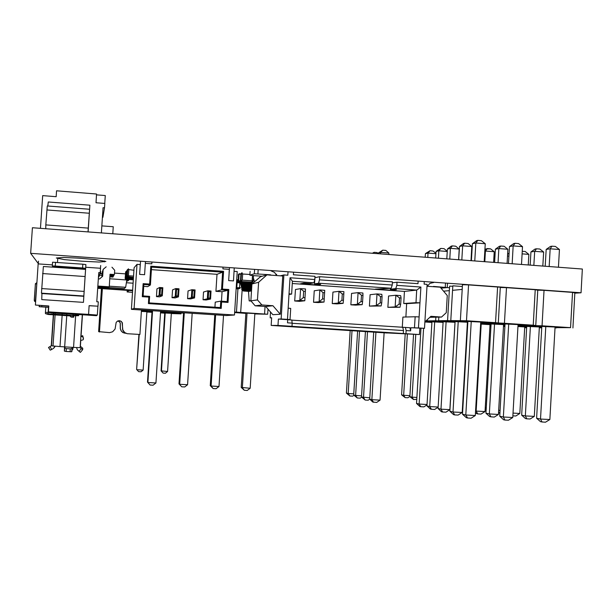 <?xml version="1.0" encoding="UTF-8"?>
<svg xmlns="http://www.w3.org/2000/svg" width="613" height="613" viewBox="0 0 613 613"><rect width="100%" height="100%" fill="white"/><g stroke="black" fill="none" stroke-linecap="round" stroke-linejoin="round"><path stroke-width="0.92" d="M56.35 258.019L64.219 259.59L81.989 261.245L99.245 262.027L105.865 261.406L94.923 259.56L78.847 258.173L63.79 257.498L56.35 258.019M84.732 282.317L85.521 270.41L84.709 282.317M52.718 267.122L52.726 266.732L85.613 269.046L83.797 296.01L41.477 293.19L41.922 293.527L41.745 299.581L83.414 302.324L85.881 264.586L85.628 268.31L82.609 267.942L82.855 264.211L85.881 264.586M152.108 310.875L143.963 310.17M147.158 311.082L152.062 311.404M124.684 333.204L122.6 332.361L121.045 330.759L120.271 328.66L120.232 323.082L119.251 321.702L117.704 321.005M101.451 288.608L98.601 331.618L109.597 332.614L112.639 331.817L115.068 329.035L116.133 322.461L117.466 321.128L119.297 320.683L121.152 321.296L122.378 322.806L122.615 329.572L124.799 332.683L127.159 333.671L139.879 334.499L141.48 310.009M117.75 320.982L119.328 321.672L120.332 323.059L120.386 328.752L121.297 330.997L123.09 332.614L125.91 333.334M127.021 333.648L124.339 332.399L122.876 330.537L122.094 322.461L120.707 321.105L118.638 320.722M126.393 278.593L125.887 279.022L125.351 278.379L126.117 271.712M126.83 277.72L126.086 278.325L125.818 277.727L126.539 277.482M126.784 271.413L126.14 271.367L125.711 277.927L126.186 278.555L133.366 279.076L126.332 278.586L125.88 277.865L126.309 271.23M133.32 279.689L125.749 279.237M236.656 287.597L236.978 282.539L236.656 287.597L236.189 287.566M238.089 288.892L236.112 288.761L238.695 288.754M237.124 282.555L236.794 287.735L240.426 287.673L239.591 288.585L236.143 288.24M88.624 223.898L89.13 215.876L88.624 223.898M72.978 347.364L72.87 349.226L73.008 347.372M81.943 320.43L80.862 336.721L82.586 336.208L83.422 339.073L82.571 336.284L80.855 336.798L81.943 320.43M80.985 336.683L82.464 314.944M72.089 349.847L72.87 349.226M82.295 314.936L80.119 347.671L82.648 349.671L82.755 348.238L80.38 346.291L80.763 340.476M80.38 346.291L80.073 347.678L73.545 347.402L75.66 315.733M53.653 348.353L55.293 346.176M82.655 349.671L80.395 352.398L77.361 349.9L76.564 347.571M66.097 351.494L64.403 351.065L64.557 347.717L66.273 348.644L66.097 351.494L71.529 351.801L72.265 347.326M70.12 351.739L70.296 348.889L71.951 348.521L72.234 347.326L73.545 347.402M48.542 347.456L50.243 350.161L48.496 347.479L51.507 345.632M50.243 350.161L53.66 348.345L54.779 346.13M66.725 315.695L64.641 346.866L63.53 346.797L60.028 346.552L62.12 315.396M55.101 314.952L53.017 345.993L51.492 345.809M427.269 286.286L429.935 283.398L433.705 282.516M269.276 275.045L271.682 275.214M271.015 270.862L274.517 272.417L276.716 275.574M253.353 277.95L254.51 281.681M250.671 282.371L251.705 287.574M249.667 282.8L250.518 287.512L251.636 288.769M251.659 288.394L250.518 287.512M248.617 282.907L249.491 287.75L251.598 289.328M251.606 289.152L249.491 287.75M247.545 282.838L248.663 288.332L249.828 289.344L251.583 289.581M251.131 289.551L248.48 287.98M246.487 282.762L247.767 288.723L249.184 289.696L251.56 289.872M250.112 289.773L247.476 288.21M245.476 282.693L246.901 289.098L248.372 289.957L251.545 290.156M249.108 289.987L246.487 288.439M246.878 288.348L245.874 282.716M244.441 282.616L246.051 289.459L247.384 290.171L251.529 290.439M248.112 290.202L245.506 288.662M245.897 288.57L244.863 282.647M243.315 282.539L245.077 289.673L246.411 290.386L251.506 290.715M247.131 290.416L244.541 288.884M244.932 288.792L243.775 282.57M242.028 282.447L244.258 290.018L245.629 290.623L251.123 290.968M246.158 290.623L243.591 289.098M243.966 289.014L242.572 282.486M237.951 279.612L237.775 282.279L240.648 282.501L241.514 283.198L243.177 290.102L244.671 290.83L250.135 291.175M245.2 290.83L242.648 289.321M243.024 289.229L241.951 283.229L240.426 282.463M237.039 279.88L236.879 282.539L239.729 282.754L240.595 283.444L242.242 290.309L243.545 291.006L249.162 291.374M244.258 291.037L241.714 289.528M242.081 289.443L240.802 283.106L236.879 282.539M128.423 280.516L126.607 281.413M126.646 281.191L128.876 279.98M127.435 280.187L129.374 279.536L128.071 280.348L126.814 280.141M127.772 277.045L127.32 277.52L126.684 276.846L127.489 269.935M128.393 268.77L128.799 269.881L128.408 275.75L127.856 276.915L127.305 276.593L127.19 276.141L128.408 275.75L133.557 276.111M133.941 270.249L127.627 269.429L127.075 276.356L127.742 277.007M133.427 278.095L127.098 277.735M249.958 282.555L251.276 282.21M241.461 273.199L241.101 273.597M239.216 281.949L240.986 281.459L239.216 281.949L238.595 281.398L238.993 274.501L240.917 273.865M238.564 281.244L239.108 281.942L250.104 282.516M239.131 273.796L238.403 274.486L238.25 282.057L249.621 282.831M249.154 282.945L249.552 282.854M239.614 273.659L238.403 274.524M251.981 282.248L252.15 280.846L253.146 281.413L252.426 282.133L241.177 281.49M240.488 280.7L240.924 280.578L241.369 273.505L241.913 272.831L242.702 273.988L240.932 273.651L240.488 280.785L241.162 281.505L242.311 280.156L252.15 280.846L252.487 275.513L262.226 276.202M242.166 272.808L241.461 273.436L241.009 280.7L241.507 281.359L240.924 280.57L242.311 280.156L242.702 273.988L249.92 274.501M50.986 312.699L48.105 312.515L48.458 307.328L48.059 313.825L50.657 314.668L45.423 313.657L45.469 312.346L48.105 312.515L48.059 313.825L45.423 313.657L48.212 314.507L70.487 315.933M73.637 315.779L73.614 317.266L73.836 315.772M73.054 314.339L73.116 315.534L70.526 315.366L70.441 316.645L73.108 316.867L70.441 316.645M126.132 271.421L125.619 272.034L125.473 278.838L133.335 279.543L125.994 279.038M126.125 271.559L125.765 272.034M125.857 279.03L125.343 278.44M125.734 279.283L125.198 278.44L125.734 279.29L133.312 279.812L125.734 279.29M236.794 287.735L236.649 288.401L236.794 287.735M239.829 282.785L239.43 288.478L238.166 288.899M127.512 269.659L126.96 270.295L126.814 277.321L133.435 277.95L127.343 277.52M127.496 269.797L127.113 270.295M127.205 277.513L126.676 276.915M127.075 277.789L126.531 276.907L127.06 277.789L133.419 278.225L127.075 277.789M238.84 274.348L238.403 281.382L239.039 282.087L238.618 282.21L249.629 282.831L238.679 281.942L239.001 274.348L238.557 281.306M239.622 273.804L239.001 274.348M238.656 282.21L239.108 281.942M241.668 272.954L240.932 273.651M36.788 283.949L35.439 301.749L34.236 300.393L35.37 283.75L36.726 282.716L36.588 283.934L35.355 283.896M35.677 300.462L34.236 300.393M133.481 277.306L127.734 277.045L133.473 277.444L127.374 276.616L127.696 269.436M36.726 282.716L35.424 283.742L34.29 300.385L34.589 301.312L35.585 301.818M30.65 253.284L32.382 227.729L582.35 269.023L581.024 292.792L30.65 253.284L38.297 263.582M574.848 293.198L581.024 292.792M52.389 264.885L38.152 263.881L35.362 305.075L48.825 305.956L48.427 311.833L88.548 314.415L89.138 305.642L97.996 306.224L98.279 301.841L96.808 301.742L98.747 272.547L100.218 272.647L100.509 268.272L85.743 267.23M100.218 272.647L98.938 276.907L98.455 276.869M100.655 265.513L100.478 268.272M38.282 263.889L38.466 261.107M102.44 271.858L101.888 276.946M109.896 276.861L112.915 277.068L113.068 276.302M97.72 288.003L108.103 288.554L97.728 287.849M108.103 288.554L108.133 288.118M109.911 276.662L113.03 276.884M102.264 272.011L101.942 276.892M102.723 271.03L102.118 276.739M109.949 276.088L113.359 276.325L113.512 275.536M97.758 287.413L108.47 287.987L97.766 287.259M108.47 287.987L108.501 287.535M109.957 275.888L113.474 276.134M102.547 271.184L102.179 276.693M103.015 270.172L102.363 276.532M109.995 275.291L113.811 275.559L113.964 274.747M97.796 286.807L108.846 287.397L97.812 286.646M108.846 287.397L108.876 286.93M110.011 275.084L113.926 275.36M102.831 270.333L102.425 276.478M98.325 278.838L99.59 278.93L102.677 276.264L103.122 269.452L102.609 276.317M110.056 274.471L114.393 274.563L114.677 270.264L111.98 267.199M97.842 286.179L109.237 286.792L97.85 286.018M109.237 286.792L110.064 274.256L114.393 274.563M106.21 266.793L103.122 269.452M96.54 315.626L51.339 312.944L59.292 313.343L57.691 312.561L48.427 311.833M48.733 307.351L39.332 306.738L39.194 305.458M83.414 302.324L83.797 296.01M85.613 269.046L85.628 268.31M41.477 293.19L43.4 266.463L85.575 269.429M83.797 296.324L41.922 293.527M89.123 305.772L97.996 306.224M96.54 315.695L88.272 315.159L96.616 315.634L88.418 314.768L97.122 315.22L88.487 314.592L97.329 315.059L88.548 314.415M35.362 305.075L48.818 306.086M97.904 306.347L97.329 315.059M48.741 307.236L39.117 306.646M51.017 312.132L50.979 312.806M41.776 306.784L41.853 305.634M82.855 264.211L52.565 262.226L52.312 265.965L52.726 266.732M42.619 273.567L85.084 276.509M52.312 265.965L55.277 266.019L55.53 262.272M82.609 267.942L55.277 266.019M41.607 288.562L84.088 291.42M142.193 310.055L142.247 310.737L143.971 310.301M160.591 311.389L183.555 312.891M183.548 313.067L160.552 311.933M147.158 311.059L142.247 310.737M133.09 283.244L126.393 282.785M132.638 290.171L108.11 288.508M97.697 288.355L132.6 290.723M101.988 275.429L99.436 275.252M388.795 254.495L388.88 253.046L380.681 252.426L382.711 250.165L378.482 252.97L378.436 253.713L377.095 252.556L374.114 252.334L372.382 253.261M367.471 331.625L363.501 397.515L365.21 400.059L361.478 396.994L365.432 331.495M369.746 399.17L368.206 400.228L365.21 400.059M361.478 396.994L369.762 397.868M373.225 253.322L374.114 252.334M352.023 330.729L348.207 393.577L353.793 393.891M350.199 330.514L346.399 393.109L348.207 393.577L349.862 395.99L352.697 396.151L353.992 395.255M346.399 393.109L349.862 395.99M384.106 332.698L380.068 400.12L376.65 402.45L372.758 402.059L369.685 399.109L373.715 332.123M388.88 253.046L385.776 250.395L382.711 250.165M378.482 252.97L380.681 252.426L380.596 253.874M375.884 332.269L371.83 399.661L380.068 400.12M369.685 399.109L371.83 399.661L373.57 402.274M359.524 331.212L355.64 395.492L361.547 395.822M357.594 331.089L353.724 395.002L355.64 395.492L357.318 397.967L360.229 398.128L361.647 397.155M353.724 395.002L357.318 397.967M413.53 334.384L409.836 396.665L412.066 397.155L415.783 334.445M409.836 396.665L413.553 399.538L412.066 397.155L416.924 397.423M413.553 399.538L416.809 399.377M99.482 331.985L102.348 288.669M162.851 287.712L162.33 295.788L159.579 296.838L156.453 296.631L159.096 295.566L159.618 287.489L162.851 287.712L162.047 288.439L161.625 294.899L162.33 295.788L159.096 295.566L160.008 294.792L161.625 294.899M156.453 296.631L156.959 288.838L159.618 287.489L160.43 288.325L162.047 288.439M160.43 288.325L160.008 294.792M195.049 289.918L194.528 297.956L190.658 298.929L187.563 298.723L191.325 297.742L191.838 289.696L195.049 289.918L194.275 290.646L193.861 297.083L194.528 297.956L191.325 297.742L192.252 296.976L193.861 297.083M187.563 298.723L188.061 290.96L191.838 289.696L192.666 290.531L194.275 290.646M192.666 290.531L192.252 296.976M234.45 314.982L134.109 308.408L131.381 309.343L226.327 315.557L234.45 314.982L237.2 271.521L234.066 271.298M134.109 308.408L136.99 264.372L134.109 267.728L131.381 309.343M143.128 283.627L149.664 284.08L150.836 266.18L223.569 271.36L222.442 289.091L228.841 289.528L228.021 302.424L221.622 301.994L221.209 308.446L148.392 303.619L148.821 297.098L142.277 296.661L143.128 283.627L143.848 284.524L143.105 295.926L149.641 296.363L149.22 302.876L148.392 303.619M223.025 267.276L222.917 268.885L229.316 269.345L229.116 272.563M145.304 263.329L151.809 263.797L151.917 262.172M136.99 264.372L140.262 264.609L140.155 266.234M150.836 266.18L151.549 267.092L150.384 284.976L143.848 284.524M149.664 284.08L150.384 284.976L147.679 286.631L143.733 286.363M142.277 296.661L143.105 295.926M148.821 297.098L149.641 296.363M221.209 308.446L220.366 307.596L149.22 302.876M221.622 301.994L220.772 301.144L227.17 301.581L227.89 290.301L221.492 289.865L222.619 272.149L223.569 271.36M220.366 307.596L220.772 301.144L215.247 302.14L214.918 307.236M228.021 302.424L227.17 301.581M228.841 289.528L227.89 290.301L222.075 291.734L221.477 301.198M222.442 289.091L221.492 289.865L215.937 291.313L222.075 291.734M151.549 267.092L222.619 272.149L217.017 274.31L151.38 269.666M203.018 299.765L206.106 299.972L210.527 299.037L207.332 298.822L203.018 299.765L203.516 292.018L207.845 290.8L211.041 291.014L210.527 299.037L209.876 298.163L208.274 298.056L207.332 298.822L207.845 290.8L208.681 291.627L210.282 291.742L209.876 298.163M172.038 297.673L175.149 297.887L178.46 296.876L175.241 296.661L172.038 297.673L172.544 289.903L175.762 288.6L178.981 288.815L178.46 296.876L177.778 295.995L176.169 295.887L175.241 296.661L175.762 288.6L176.582 289.436L178.191 289.543L177.778 295.995M215.937 291.313L217.017 274.31M211.041 291.014L210.282 291.742M208.681 291.627L208.274 298.056M178.981 288.815L178.191 289.543M176.582 289.436L176.169 295.887M234.273 268.057L233.461 280.93L228.664 280.593L229.484 267.712M145.411 261.674L144.561 274.701L139.649 274.363L140.5 261.322M542.038 422.005L540.551 421.69L536.605 418.235L541.8 326.407L555.049 327.036L549.846 419.545L545.516 422.188L542.038 422.005L540.543 419.039L545.769 326.415M545.195 266.234L546.145 249.437L550.443 246.426L551.953 246.173L550.145 248.778L546.145 249.437M549.148 266.532L550.145 248.778L559.408 249.499L558.412 267.23M536.605 418.235L540.543 419.039L549.846 419.545M559.408 249.499L555.416 246.441L551.953 246.173M499.741 416.242L505.028 323.955L518.077 324.568L512.774 417.545L508.506 420.204L504.989 420.02L503.373 417.032L508.698 323.94L505.028 323.955L499.741 416.242L503.373 417.032L512.774 417.545L508.506 420.204L504.989 420.02L503.373 417.032L508.698 323.94L518.077 324.568L512.774 417.545L503.373 417.032L499.741 416.242L503.618 419.713L504.989 420.02L503.618 419.713L499.741 416.242M508.499 263.483L509.464 246.595L513.694 243.568L515.096 243.3L513.165 245.913L509.464 246.595L508.499 263.483M512.146 263.751L513.165 245.913L509.464 246.595L513.694 243.568L515.096 243.3L513.165 245.913L522.521 246.633L521.502 264.456L522.521 246.633L518.59 243.576L515.096 243.3L518.59 243.576L522.521 246.633L513.165 245.913L512.146 263.751M467.865 321.84L450.785 320.584L466.455 320.729L495.511 322.676L498.269 322.982L487.772 323.051L504.453 323.273L533.218 325.196L518.337 325.212L542.068 325.787L570.534 327.687L555.01 327.649M541.777 326.775L524.383 325.495L535.777 325.495L537.517 294.792L535.777 325.495L533.218 325.196L535.226 289.704L506.499 287.643L504.453 323.273L533.218 325.196L535.226 289.704L506.499 287.643L500.308 287.474L498.269 322.982L500.308 287.474L498.269 322.982L480.684 322.699L484.278 323.074L480.661 323.097L505.005 324.338L484.293 322.89L480.661 323.097M570.534 327.687L572.504 292.378L544.068 290.332L542.068 325.787M572.504 292.378L574.871 292.822L572.91 327.97M544.068 290.332L537.777 290.164L537.517 294.792L537.777 290.164L535.226 289.704L537.777 290.164L535.777 325.495M490.477 323.35L505.012 324.315L490.477 323.35M467.558 418.012L466.301 417.714L462.493 414.227L467.888 321.473L480.722 322.07L475.313 415.522L471.113 418.204L467.558 418.012L465.819 415.009L471.251 321.442M471.42 260.694L472.408 243.729L476.577 240.679L477.864 240.396L475.803 243.009L472.408 243.729M474.761 260.946L475.803 243.009L485.251 243.744L484.216 261.659M462.493 414.227L465.819 415.009L475.313 415.522M485.251 243.744L481.397 240.671L477.864 240.396M498.269 322.982L504.453 323.273L506.499 287.643L468.539 284.915L466.455 320.729M460.371 320.453L462.179 289.436L452.555 290.355L450.785 320.584M495.511 322.676L497.564 286.999M468.539 284.915L462.447 284.761L462.179 289.436M452.555 290.355L452.815 285.804L462.348 286.486M526.812 418.794L525.425 418.503L521.648 415.17L526.697 326.384L539.394 326.99L534.337 416.411L530.184 418.978L526.812 418.794L525.326 415.928L530.406 326.384M530.176 265.107L530.927 251.943L535.042 249.047L536.459 248.801L534.666 251.33L530.927 251.943M533.869 265.383L534.666 251.33L543.639 252.02L542.842 266.057M521.648 415.17L525.326 415.928L534.337 416.411M543.639 252.02L539.808 249.062L536.459 248.801M485.933 413.231L491.074 324.009L503.58 324.599L498.43 414.465L494.331 417.047L490.929 416.863L489.327 413.967L494.499 323.993L491.074 324.009L485.933 413.231L489.327 413.967L498.43 414.465L494.331 417.047L490.929 416.863L489.327 413.967L494.499 323.993L503.58 324.599L498.43 414.465L489.327 413.967L485.933 413.231L489.649 416.572L490.929 416.863L489.649 416.572L485.933 413.231M494.622 262.441L495.381 249.215L499.442 246.288L500.752 246.043L498.844 248.571L495.381 249.215L494.622 262.441M498.032 262.693L498.844 248.571L495.381 249.215L499.442 246.288L500.752 246.043L498.844 248.571L507.901 249.269L507.097 263.375L507.901 249.269L504.139 246.303L500.752 246.043L504.139 246.303L507.901 249.269L498.844 248.571L498.032 262.693M518.023 325.495L541.777 326.79M517.985 326.139L526.674 326.721L517.985 326.162M541.723 327.671L539.363 327.564M555.003 327.886L556.558 327.894L555.01 327.717M480.63 323.656L491.051 324.346L480.63 323.672M503.549 325.181L504.959 325.258L503.549 325.196M454.685 414.909L453.513 414.626L449.865 411.269L455.099 321.61L467.412 322.185L462.164 412.495L458.126 415.093L454.685 414.909L452.969 411.997L458.24 321.58M458.716 259.743L459.489 246.449L463.497 243.507L464.692 243.246L462.662 245.782L459.489 246.449M461.834 259.973L462.662 245.782L471.811 246.487L470.991 260.663M449.865 411.269L452.969 411.997L462.164 412.495M471.811 246.487L468.117 243.514L464.692 243.246M467.865 321.863L447.597 320.622L438.64 320.745L455.084 321.955M467.811 322.821L467.374 322.775L467.811 322.798M447.597 320.622L449.352 290.662L443.605 291.213M438.854 317.12L438.64 320.745M452.792 286.233L449.62 286.148L449.352 290.662M449.521 287.75L447.03 287.574M522.253 251.292L525.211 251.514L528.881 254.387L528.276 264.969M517.962 326.491L524.751 326.944L519.832 413.484L515.84 415.974L512.874 415.813M528.881 254.387L522.107 253.866M513.027 413.116L519.832 413.484M486.109 248.84L484.906 249.706L487.335 248.602L484.822 251.177L485.442 251.062L484.829 261.705L485.442 251.062L494.231 251.728L493.618 262.364L494.231 251.728L490.615 248.855L487.335 248.602L485.442 251.062L494.231 251.728L490.615 248.855L486.109 248.84M476.186 411.101L481.22 324.047L480.607 324.047L490.025 324.629L485.013 411.584L481.082 414.089L477.78 413.913L476.186 411.101L485.013 411.584L481.082 414.089L477.78 413.913L476.186 411.101L481.22 324.047L490.025 324.629L485.013 411.584L476.186 411.101M476.577 413.645L475.481 412.649L477.78 413.913L476.577 413.645M504.943 325.495L503.534 325.495M504.905 326.185L503.495 326.07L504.905 326.162M526.621 327.71L524.72 327.48L526.628 327.58M539.348 327.809L541.271 327.817L539.363 327.603M467.788 323.174L467.351 323.181M467.328 323.664L467.757 323.71L467.328 323.664M489.994 325.174L491.005 325.235L489.994 325.174M442.647 412.005L441.552 411.744L438.05 408.496L443.138 321.741L454.969 322.3L449.865 409.668L445.98 412.189L442.647 412.005L440.954 409.178L446.08 321.71M446.831 258.847L447.406 249.001L451.252 246.158L452.379 245.913L450.379 248.372L447.406 249.001M449.75 259.069L450.379 248.372L459.244 249.054L458.624 259.736M438.05 408.496L440.954 409.178L449.865 409.668M459.244 249.054L455.697 246.173L452.379 245.913M455.076 321.971L435.667 320.791L427.284 320.906L443.122 322.055M435.667 320.791L435.874 317.189M427.361 319.611L427.284 320.906M507.648 253.698L508.353 253.575L507.595 254.602M509.058 253.629L508.353 253.575M508.92 256.134L507.518 256.027M498.668 410.327L500.078 410.404M498.522 412.84L499.22 412.986L498.584 411.813M499.924 413.024L499.22 412.986M471.903 252.464L471.443 252.794L471.903 252.464M471.834 253.59L471.397 253.667L471.834 253.59M462.417 408.097L462.846 408.189L462.417 408.097M462.769 409.476L462.355 409.093L462.769 409.476M503.48 326.4L504.882 326.491M490.99 325.503L489.979 325.503M489.948 326.009L490.952 326.078L489.948 326.024M524.705 327.733L526.621 327.748M467.734 324.101L467.298 324.101L467.734 324.101M490.599 325.235L489.994 325.189L490.599 325.235M438.126 407.155L434.609 409.461L431.376 409.285L430.341 409.04L426.97 405.898L431.927 321.856L443.099 322.384M435.682 258.012L436.073 251.391L440.839 248.411L438.862 250.801L436.073 251.391M426.97 405.898L429.698 406.542L434.686 321.825M438.425 258.219L438.862 250.801L447.26 251.445M447.268 251.299L444.05 248.656L440.839 248.411M431.376 409.285L429.698 406.542L438.134 407.001M425.07 321.702L431.904 322.154L425.054 321.718M443.115 322.078L425.836 321.005M494.998 255.843L493.971 256.257M486.109 410.22L485.121 409.737M494.959 256.563L493.863 258.019M494.867 258.142L493.863 258.065M485.235 407.706L486.247 407.76M486.155 409.407L485.235 407.752M489.933 326.315L490.936 326.384M427.031 404.848L423.92 406.902L420.786 406.733L419.813 406.496L416.572 403.461L421.008 328.346M425.215 257.23L425.43 253.636L429.997 250.755L428.05 253.085L425.43 253.636M416.572 403.461L419.131 404.059L423.606 328.361M427.797 257.422L428.05 253.085L435.943 253.682M435.958 253.345L433.123 250.993L429.997 250.755M420.786 406.733L419.131 404.059L427.054 404.503M424.909 322.001L431.889 322.469M236.135 288.363L236.526 288.271L236.135 288.363M101.383 232.909L103.053 207.707L104.532 207.822L102.9 217.293L102.425 217.255M101.85 225.852L113.236 226.718L112.769 233.768M47.829 205.976L48.281 201.945L89.881 205.209L88.096 231.913M104.532 207.822L104.815 203.455L95.98 202.757L96.555 194.014L56.534 190.812L56.135 196.666L42.703 195.601L40.489 228.335M96.502 194.865L105.26 195.562L104.739 203.455M89.881 205.209L88.303 228.128L45.845 224.917L45.73 228.733M88.057 231.906L88.303 228.128M89.567 209.232L47.308 205.937L45.845 224.917M46.856 209.945L89.291 213.24M83.422 339.073L83.023 339.801L80.602 340.529L80.855 336.798M57.484 262.41L57.745 258.556M83.337 338.675L82.655 335.778L81.016 336.276M83.46 338.437L82.663 335.709L81.039 336.2M64.557 347.717L64.641 346.866L72.234 347.326M70.296 348.889L66.273 348.644M53.017 345.993L60.028 346.552M132.492 292.332L127.152 291.964L129.036 290.485M127.251 290.363L127.152 291.964M418.166 281.099L418.012 283.696L397.025 282.195L392.366 282.838M314.783 279.528L290.049 277.766L292.409 281.313L313.94 282.838L314.783 279.528L314.982 276.333L293.397 274.793L293.558 272.157M319.672 276.67L319.48 279.857L392.236 285.022L392.427 281.865L319.672 276.67L314.936 277.651L314.553 283.903L318.614 283.168L391.186 288.286L375.294 289.075L391.584 290.225L396.427 289.665L390.427 289.244L395.768 288.608L416.71 290.087L404.45 291.397L292.271 283.512M391.186 288.286L392.236 285.022M391.638 289.328L391.584 290.225M390.481 288.371L390.427 289.244M397.025 282.195L396.833 285.351L395.768 288.608M276.547 275.137L276.601 274.264M313.94 282.838L309.956 283.574L303.81 283.145L300.355 283.811L316.975 284.976L320.683 284.332L314.553 283.903M317.028 284.072L316.975 284.976M319.48 279.857L318.614 283.168M419.851 328.33L419.484 334.545L405.952 333.671L406.135 330.56L410.649 330.851L410.833 327.748L424.533 328.369L427.138 284.348L424.096 284.133L424.25 281.536M288.049 271.758L287.834 275.199L283.888 274.915L280.302 275.827M289.014 294.478L291.619 294.079L292.409 281.313M294.715 301.014L299.542 301.343L304.791 300.753L299.857 300.416L300.585 288.631L295.428 289.512L294.715 301.014L299.857 300.416L303.251 297.581L303.642 291.259L300.585 288.631L305.519 288.976L304.791 300.753L305.519 288.976M313.534 302.293L318.339 302.615L324.032 302.056L319.112 301.726L319.84 289.972L314.239 290.815L313.534 302.293L319.112 301.726L322.63 298.914L323.02 292.6L319.84 289.972L324.752 290.317L324.032 302.056L324.752 290.317M332.254 303.565L337.035 303.887L343.165 303.358L338.276 303.029L338.997 291.305L332.959 292.117L332.254 303.565L338.276 303.029L341.916 300.232L342.299 293.941L338.997 291.305L343.878 291.642L343.832 294.041L342.299 293.941M350.881 304.83L355.64 305.151L362.206 304.661L357.341 304.324L358.053 292.631L351.578 293.412L350.881 304.83L357.341 304.324L361.095 301.542L361.478 295.267L358.053 292.631L362.911 292.976L363.003 295.374L361.478 295.267M369.417 306.086L381.148 305.948L376.313 305.619L377.01 293.956L370.106 294.7L369.417 306.086L376.313 305.619L380.183 302.853L380.558 296.592L377.01 293.956L381.853 294.294L382.083 296.7L380.558 296.592M387.868 307.343L399.998 307.228L395.178 306.906L395.875 295.267L388.542 295.979L387.868 307.343L395.178 306.906L399.17 304.155L399.538 297.91L395.875 295.267L400.687 295.604L401.055 298.01L399.538 297.91M405.86 317.021L406.657 303.688L403.729 303.489L404.45 291.397M402.304 327.396L402.917 317.097L415.131 316.775L414.48 327.771L410.833 327.748M396.833 285.351L420.87 287.06L416.71 290.087L415.966 302.638L403.729 303.489M419.484 334.545L387.293 332.905M280.333 314.239L272.862 314.676L265.766 306.5L255.146 305.787L250.87 300.868L251.935 283.957L258.594 282.309L266.984 274.885L282.716 276.003L280.333 314.239L272.969 305.741L265.766 306.5M270.509 311.963L270.141 317.848L271.651 317.787L271.168 325.419L277.988 325.411L278.386 319.082L281.145 318.99L283.888 274.915M290.049 277.766L289.052 293.773L291.619 294.079M410.649 330.851L409.936 327.74L291.826 320.17M278.386 319.082L287.727 319.695L287.528 322.852L292.194 323.158L291.803 320.017L287.719 319.748M415.966 302.638L419.936 302.784L406.657 303.688M424.533 328.369L418.449 327.978L420.87 287.06M427.023 286.271L440.218 287.213L447.275 295.535L446.272 312.676L441.483 317.051L430.939 316.346L424.924 321.84M405.952 333.671L277.988 325.411M271.168 325.419L387.286 333.005M418.449 327.978L414.48 327.771M271.636 317.948L270.141 317.848M266.984 274.885L260.494 276.685L251.935 283.957M272.969 305.741L261.927 304.998L257.491 299.887L258.594 282.309M281.145 318.99L287.466 319.404L289.052 293.773M287.727 319.695L290.033 319.626L287.466 319.404M292.194 323.158L291.995 326.315M402.802 327.426L403.492 330.522L292.186 323.289M405.431 327.442L406.135 330.56M403.308 333.602L403.492 330.522M290.033 319.626L290.723 308.446L288.164 308.186M447.49 283.696L447.268 287.551L433.475 286.394M445.276 287.229L445.505 283.367M429.859 317.335L441.483 317.051M419.1 316.952L415.131 316.775M261.927 304.998L255.146 305.787M270.287 274.77L254.295 273.812L254.548 269.858M258.165 269.927L257.912 273.888M303.642 291.259L305.197 291.367M303.251 297.581L304.807 297.688M323.02 292.6L324.568 292.707M322.63 298.914L324.177 299.021M341.916 300.232L343.449 300.339L343.832 294.041M343.165 303.358L343.449 300.339M361.095 301.542L362.628 301.65L363.003 295.374M362.206 304.661L362.628 301.65M380.183 302.853L381.707 302.96L382.083 296.7M381.148 305.948L381.707 302.96M399.17 304.155L400.68 304.255L401.055 298.01M399.998 307.228L400.68 304.255M257.491 299.887L250.87 300.868M250.119 271.306L249.874 275.16L252.464 275.513M441.053 288.202L447.268 287.551M249.874 275.16L254.295 273.812M251.744 282.241L252.035 283.873M252.418 283.535L252.181 282.21M251.797 286.179L251.085 282.264M250.932 287.42L250.05 282.562M249.905 287.658L249.047 282.938M248.886 287.888L247.974 282.869M247.874 288.118L246.909 282.792M251.568 289.757L250.518 289.688M245.867 282.777L245.476 282.884M251.552 290.049L249.506 289.903M244.894 283.037L244.51 283.137M251.537 290.324L248.51 290.118M243.928 283.29L243.545 283.39M251.514 290.608L247.522 290.332M242.978 283.543L242.595 283.643M251.499 290.884L246.549 290.539M242.035 283.796L241.66 283.888M250.525 291.091L245.583 290.754M237.239 282.432L237.4 279.773M249.552 291.298L244.633 290.953M254.97 281.283L254.464 281.413M251.031 301.052L249.215 300.906L250.886 300.661M248.464 291.328L249.215 300.906M248.426 291.527L251.499 290.891M223.538 315.373L219.017 386.504L216.105 388.711L213.155 388.542L210.244 385.638L214.757 314.798M210.244 385.638L211.133 386.06L215.661 314.86M213.155 388.542L211.133 386.06L219.017 386.504M160.598 311.258L155.94 382.972L153.12 385.202L150.124 385.033L147.472 382.121L152.116 310.707M152.591 310.737L147.925 382.52L155.94 382.972M147.472 382.121L150.124 385.033M244.288 390.274L241.246 387.378L245.92 313.128L254.862 313.557L250.165 388.244L247.215 390.443L244.288 390.274L242.342 387.807L247.054 313.044M241.246 387.378L250.165 388.244M192.198 313.327L187.609 384.742L184.743 386.964L181.77 386.795L178.988 383.884L183.563 312.76M184.26 312.806L179.655 384.297L187.609 384.742M178.988 383.884L181.77 386.795M234.618 312.346L236.48 312.186L234.618 312.346M234.641 312.017L267.674 314.239L254.839 313.948M237.951 288.884L236.48 312.186L237.951 288.884M245.905 313.358L234.603 312.569M264.594 313.963L265.069 306.454M242.097 290.148L240.694 312.385M267.996 309.067L267.674 314.239M240.71 283.781L239.767 283.75M108.785 287.497L124.309 288.554L125.688 287.282L126.837 279.957L109.765 278.777M125.688 287.282L109.283 286.164M126.822 279.359L126.837 279.957M125.404 273.85L114.493 273.084M102.08 273.95L100.57 273.842L100.785 271.59M102.103 273.666L100.655 273.567M100.57 273.842L100.701 271.873M126.768 280.394L127.205 280.425M239.254 281.949L249.514 282.67M163.119 373.079L161.035 370.873L164.782 313.005L171.364 313.335L167.61 371.478L165.426 373.21L163.119 373.079L161.449 371.118L165.219 312.936M161.035 370.873L167.61 371.478M141.388 311.381L146.921 311.741L143.12 370.068L140.959 371.807L138.638 371.67L136.638 369.47L138.921 334.437M136.638 369.47L139.228 334.46M138.638 371.67L136.921 369.708L143.12 370.068M160.491 312.86L164.774 313.143M171.349 313.572L180.981 313.871L160.514 312.484M178.337 313.649L178.375 313.097M181.019 313.274L180.981 313.871M146.905 311.979L152.016 312.308M152.039 311.933L141.396 311.235M45.822 307.159L45.469 312.346M73.031 316.814L73.116 315.534M73.208 315.381L78.372 315.266L78.41 314.684M78.372 315.266L78.602 315.664L78.663 314.699M78.602 315.664L73.177 315.787M73.614 317.266L71.07 317.051L73.545 317.212M73.276 314.354L73.108 316.867M407.316 334.192L403.683 395.278L409.898 395.63M405.185 334.062L401.569 394.818L403.683 395.278L405.147 397.607L407.867 397.753L409.852 396.419M401.569 394.818L405.147 397.607M125.351 278.31L125.711 277.896M125.711 277.85L126.247 271.222M133.373 278.946L126.47 278.471L125.964 279.038M125.627 272.034L125.098 278.563M236.664 288.401L236.128 288.539L236.664 288.401M240.419 287.635L239.507 287.857M72.916 348.445L72.188 348.406M79.023 351.333L81.276 348.605M66.84 313.94L66.771 315.021M72.158 348.176L71.966 351.31M49.959 346.583L51.837 349.556M62.166 314.73L62.235 313.649M55.224 313.197L55.147 314.277M51.231 345.793L53.316 314.837M53.362 314.163L53.431 313.082M239.875 282.616L239.507 282.723M126.684 276.769L127.075 276.325M127.075 276.279L127.627 269.429M126.968 270.295L126.416 277.038M238.572 281.16L240.495 280.608M237.967 281.421L238.396 281.306M251.874 282.248L241.185 281.505L252.341 282.133M253.498 275.582L253.138 281.398M72.993 315.427L48.059 313.825L72.993 315.427M104.371 261.92L104.44 260.931M236.986 282.547L236.656 287.727M64.449 351.142L64.633 348M51.492 345.847L53.576 314.852M53.615 314.178L53.691 313.097M270.479 274.793L269.49 275.061M250.579 289.551L250.993 289.459M249.568 289.765L249.974 289.681M248.564 289.987L248.962 289.903M247.575 290.202L247.966 290.118M246.595 290.409L246.985 290.324M245.629 290.623L246.012 290.539M244.671 290.83L245.054 290.746M240.503 282.478L240.878 282.371M243.729 291.029L244.104 290.953M127.32 277.52L127.749 277.045"/></g></svg>
